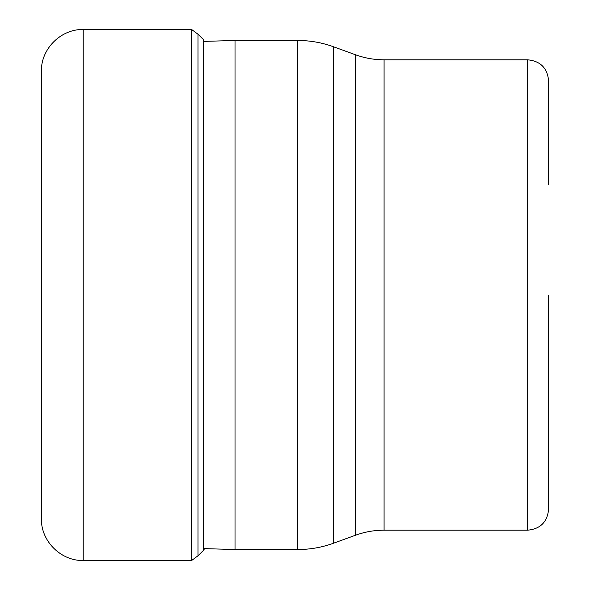 <?xml version="1.0" encoding="UTF-8"?>
<svg xmlns="http://www.w3.org/2000/svg" width="590" height="590" viewBox="0 0 590 590"><rect width="100%" height="100%" fill="white"/><g stroke="black" fill="none" stroke-linecap="round" stroke-linejoin="round"><path stroke-width="0.89" d="M41.403 71.309L41.403 518.691C40.828 541.037 60.873 561.075 83.212 560.5L83.212 29.5C60.873 28.925 40.828 48.963 41.403 71.309M204.634 548.634L203.233 550.603L203.233 39.397L197.989 34.227L197.989 555.773L191.632 560.5L191.632 29.5L83.212 29.5M235.019 295L235.019 549.533L297.751 549.533L297.751 40.467L235.019 40.467L235.019 295M548.597 184.618L548.597 80.719C547.358 68.02 540.388 61.05 527.696 59.811L384.083 59.811L384.083 530.189C374.252 530.203 364.716 531.885 355.482 535.233L355.482 54.767L333.498 46.772L333.498 543.228C321.948 547.417 310.038 549.519 297.751 549.533M527.696 59.811L527.696 530.189C540.388 528.95 547.358 521.98 548.597 509.281L548.597 295.207M197.989 34.227L191.632 29.5M203.233 550.603L197.989 555.773M191.632 560.5L83.212 560.5M297.751 40.467C310.038 40.481 321.948 42.583 333.498 46.772M355.482 535.233L333.498 543.228M384.083 59.811C374.252 59.797 364.716 58.115 355.482 54.767M527.696 530.189L384.083 530.189M203.233 548.589L235.019 549.533M204.634 41.366L235.019 40.467"/></g></svg>
